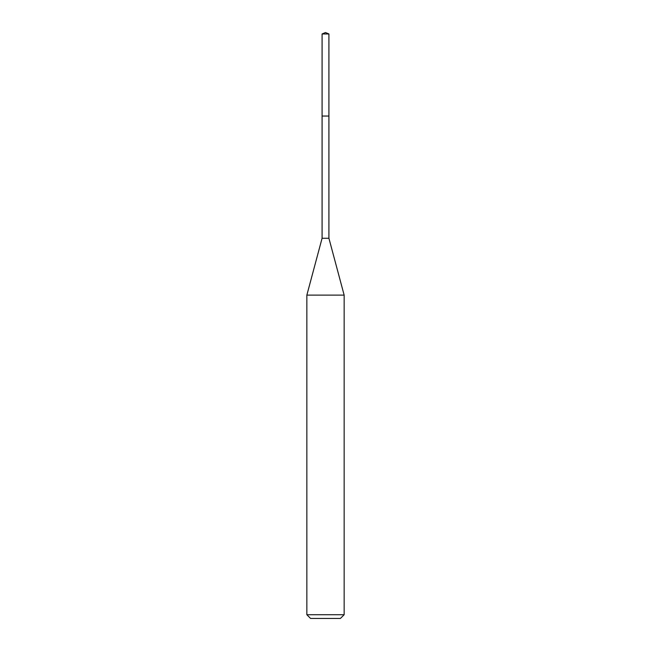 <?xml version="1.0" encoding="UTF-8"?>
<svg xmlns="http://www.w3.org/2000/svg" width="651" height="651" viewBox="0 0 651 651"><rect width="100%" height="100%" fill="white"/><g stroke="black" fill="none" stroke-linecap="round" stroke-linejoin="round"><path stroke-width="0.98" d="M325.5 32.55L322.082 33.966L325.5 32.55L328.918 33.966L322.082 33.966L322.082 116.171M310.576 618.45L340.424 618.45L310.576 618.45L306.849 614.723L344.151 614.723L344.151 295.123L328.918 238.266L322.082 238.266L322.082 116.041L328.918 116.041L322.082 116.041L322.082 33.966M344.151 295.123L306.849 295.123L306.849 614.723M328.918 238.266L328.918 33.966M340.424 618.45L344.151 614.723M322.082 238.266L306.849 295.123"/></g></svg>
